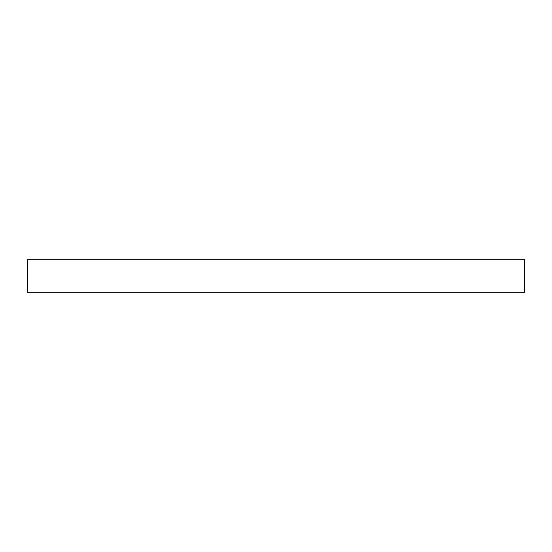 <?xml version="1.0" encoding="UTF-8"?>
<svg xmlns="http://www.w3.org/2000/svg" width="552" height="552" viewBox="0 0 552 552"><rect width="100%" height="100%" fill="white"/><g stroke="black" fill="none" stroke-linecap="round" stroke-linejoin="round"><path stroke-width="0.83" d="M276 292.277L524.4 292.277L524.4 259.723L27.6 259.723L27.6 292.277L276 292.277"/></g></svg>
